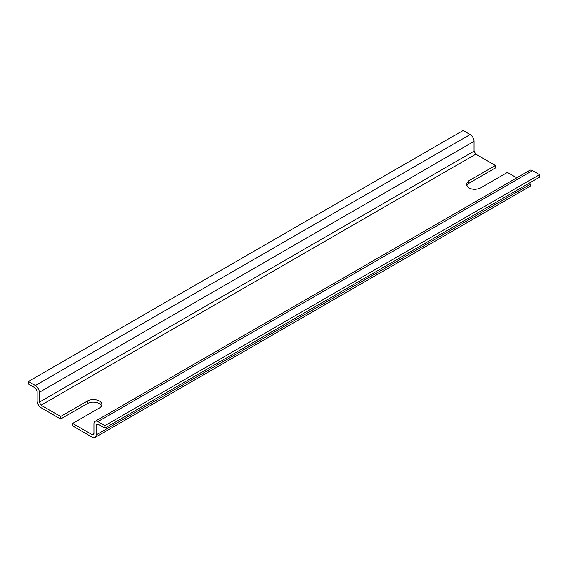<?xml version="1.0" encoding="UTF-8"?>
<svg xmlns="http://www.w3.org/2000/svg" width="568" height="568" viewBox="0 0 568 568"><rect width="100%" height="100%" fill="white"/><g stroke="black" fill="none" stroke-linecap="round" stroke-linejoin="round"><path stroke-width="0.85" d="M92.193 434.712L93.429 434.832L93.94 433.704L92.193 434.712L72.64 423.423L99.4 407.973A8.499 4.906 -0 0 0 101.885 404.501A8.499 4.906 -0 0 0 99.4 401.036A8.499 4.906 -0 0 0 87.387 401.036L60.62 416.486L41.073 405.197L39.32 402.172L39.32 392.332A5.559 3.209 60 0 0 35.393 385.523L28.4 381.483L28.4 384.011L35.393 388.043L37.14 391.068L37.14 400.909A5.559 3.209 60 0 0 41.073 407.717L60.62 419.006L60.62 416.486M101.601 405.765A8.499 4.906 -0 0 0 99.4 403.557A8.499 4.906 -0 0 0 87.387 403.557L60.62 419.006M28.4 381.483L463.14 130.491L470.126 134.524A5.559 3.209 60 0 1 474.06 141.34L474.06 151.173L475.806 154.205L495.36 165.494L495.36 168.014L468.6 183.464A8.499 4.906 -0 0 0 466.399 185.672M530.86 182.2L530.86 183.968A5.559 3.209 60 0 1 529.71 186.517L94.97 437.509A5.559 3.209 -120 0 1 92.193 437.232L72.64 425.943L72.64 423.423M495.36 165.494L468.6 180.944L466.115 184.408L468.6 187.88C472.604 189.783 476.609 189.783 480.613 187.88L507.38 172.431L516.781 177.855M93.94 433.704L93.94 423.863A5.559 3.209 60 0 1 95.09 421.321L529.83 170.322A5.559 3.209 60 0 1 532.606 170.599L539.6 174.639L539.6 177.159L104.86 428.151L97.873 424.118L96.638 423.991L96.12 425.127L96.12 434.96A5.559 3.209 -120 0 1 94.97 437.509M95.09 421.321A5.559 3.209 60 0 1 97.873 421.591L104.86 425.631L104.86 428.151M539.6 174.639L104.86 425.631M87.387 403.557L87.387 401.036M475.806 154.205L41.073 405.197M468.6 183.464L468.6 180.944M530.86 183.968L96.12 434.96M474.06 151.173L39.32 402.172M532.606 170.599L97.873 421.591M97.873 424.118L96.12 425.127M474.06 141.34L39.32 392.332M470.126 134.524L35.393 385.523"/></g></svg>
